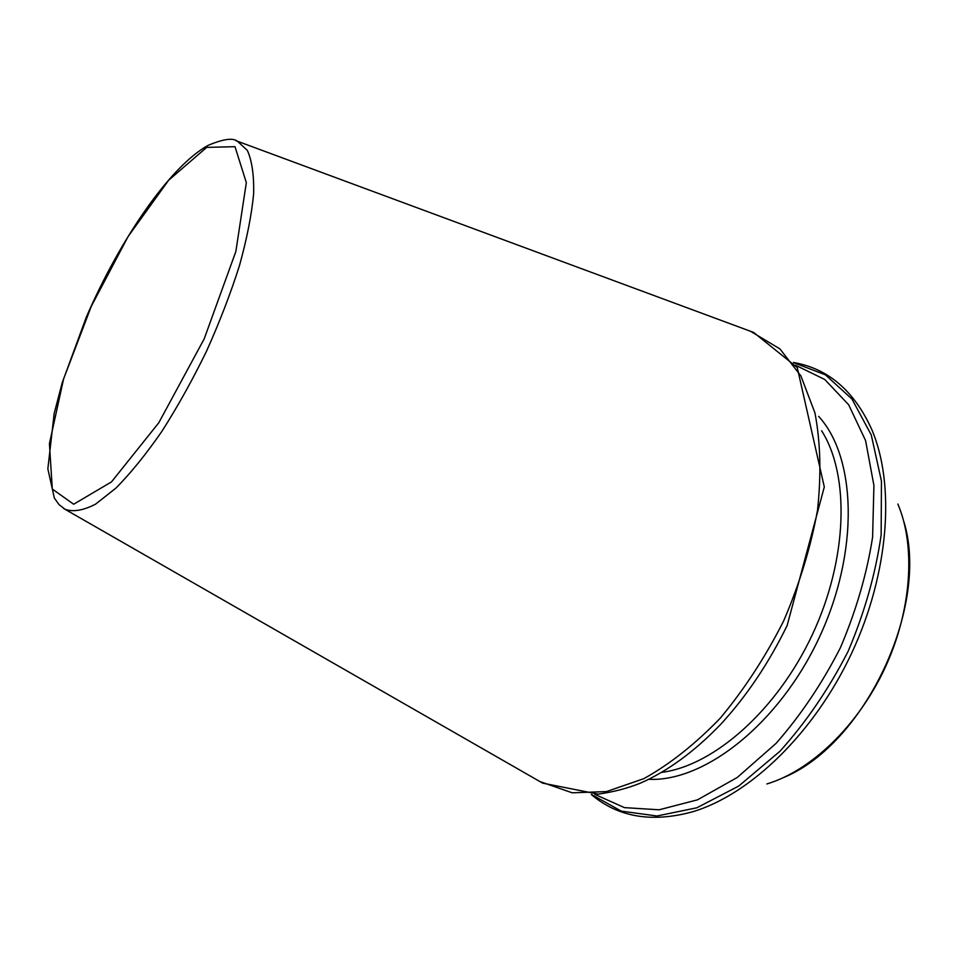 <?xml version="1.0" encoding="UTF-8"?>
<svg xmlns="http://www.w3.org/2000/svg" width="957" height="957" viewBox="0 0 957 957"><rect width="100%" height="100%" fill="white"/><g stroke="black" fill="none" stroke-linecap="round" stroke-linejoin="round"><path stroke-width="1.44" d="M594.835 794.37L624.431 807.624L659.17 809.789L697.486 799.837L737.285 777.455L776.115 743.338C800.734 715.274 822.159 683.418 840.39 647.745C856.084 610.901 866.827 574.033 872.605 537.152L873.92 485.474L865.583 440.579L848.68 404.787L824.767 379.498L795.614 365.275M661.813 772.359C713.85 765.636 776.94 710.453 812.361 634.635C847.878 558.852 849.816 475.055 821.632 430.794M648.834 779.309C704.555 782.013 778.986 723.911 819.132 637.793C859.518 551.806 856.443 457.434 818.654 416.391M591.522 794.501L621.26 811.129L656.933 815.986L696.852 807.792L738.78 786.02L779.943 751.281C806.129 722.2 828.846 688.896 848.117 651.358C864.59 612.516 875.595 573.733 881.146 534.999L881.445 481.144L871.289 435.004L852.005 399.093L825.413 374.833L793.604 362.643M591.318 794.513C617.959 817.146 651.645 822.912 692.378 811.835C749.881 794.956 814.168 733.277 851.718 653.045C889.256 572.812 895.417 483.931 871.528 428.975C853.943 390.6 827.925 368.433 793.473 362.488M766.856 783.962C810.842 770.792 857.759 726.112 884.735 668.5C911.674 610.865 915.921 546.22 897.845 504.016M206.7 147.378L168.647 180.227L128.082 236.57L91.286 306.312L63.581 378.972L49.429 443.665L52.288 489.039L73.665 504.231L111.502 481.897L158.79 422.767L204.176 338.898L235.853 251.5L246.332 182.631L235.003 146.684L206.7 147.378M63.629 508.466L65.16 509.363C73.354 512.162 83.51 510.416 95.628 504.112L115.881 488.154C130.666 473.213 145.978 454.312 161.841 431.428C177.619 406.689 192.524 379.929 206.545 351.159C219.655 321.947 230.649 293.356 239.537 265.388C246.942 238.556 251.643 214.679 253.641 193.769C254.072 175.059 251.954 160.597 247.313 150.357L237.42 141.229L235.745 140.631M539.892 781.546L572.214 792.815L606.427 791.595L643.822 778.663C669.804 764.236 695.284 744.067 720.286 718.145C744.295 689.327 765.385 656.992 783.556 621.153C799.43 584.237 810.735 547.332 817.481 510.428C821.369 474.624 820.52 442.134 814.957 412.945L800.913 375.957L779.931 348.91L750.563 331.301M783.939 777.407C865.319 743.816 930.12 605.326 903.767 521.326M208.207 145.32C170.059 166.267 120.127 239.142 86.369 317.006L62.229 382.704L54.166 413.52L47.85 468.858L54.334 498.023L59.023 504.614L65.16 509.363L542.667 783.137L598.161 794.119C613.246 792.037 627.278 788.401 640.257 783.209C667.699 771.151 694.519 751.532 720.693 724.353C746.616 696.122 768.77 663.177 787.144 625.495L824.3 486.946L797.229 367.512L753.578 332.414L237.42 141.229C233.03 137.641 223.292 139.004 208.207 145.32"/></g></svg>
